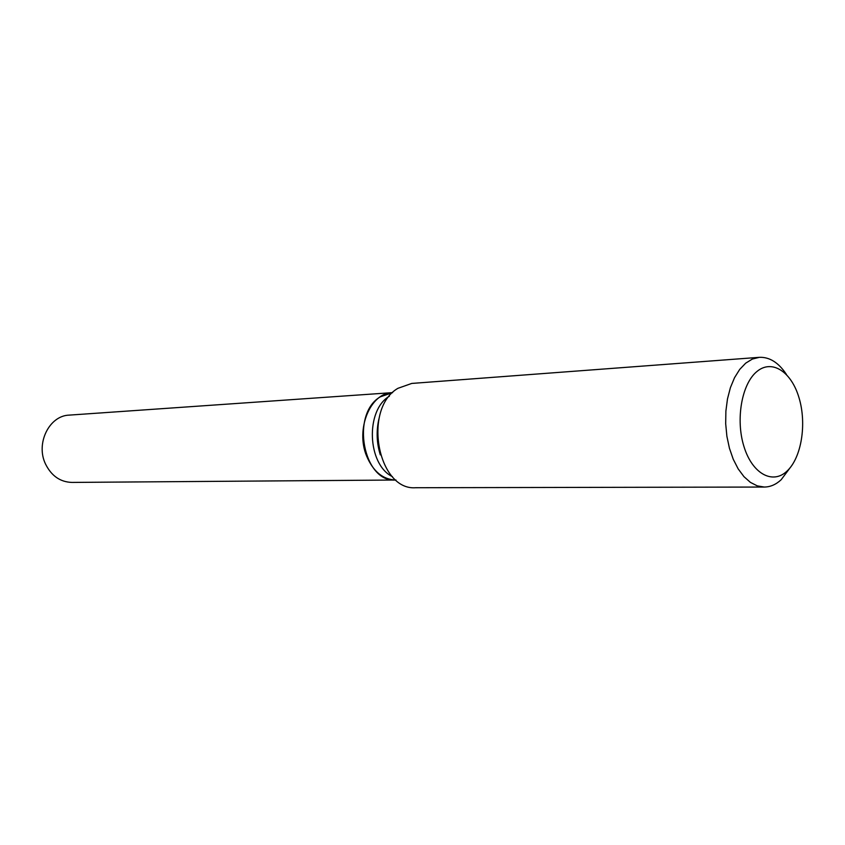 <?xml version="1.0" encoding="UTF-8"?>
<svg xmlns="http://www.w3.org/2000/svg" width="845" height="845" viewBox="0 0 845 845"><rect width="100%" height="100%" fill="white"/><g stroke="black" fill="none" stroke-linecap="round" stroke-linejoin="round"><path stroke-width="1.27" d="M392.249 392.65L69.248 415.117C49.263 415.592 35.458 443.519 45.535 464.063C51.439 475.883 60.206 482.009 71.836 482.421L395.608 480.023M392.207 392.65C370.385 392.925 355.354 429.207 366.614 456.057C373.205 471.489 382.859 479.474 395.566 480.023M392.619 392.629L380.334 396.823C350.348 414.05 363.287 482.801 395.65 480.023L395.988 480.023M787.044 471.077C801.472 457.747 806.89 424.01 799.085 397.984C791.49 371.779 771.96 358.85 756.909 371.525C741.73 383.799 735.425 419.585 743.991 446.646C752.335 473.908 772.752 484.798 787.044 471.077M786.463 374.493C778.646 362.642 769.615 356.917 759.349 357.329L752.346 359.062L745.681 363.17L739.692 369.434L734.537 377.683L730.407 387.633L727.482 398.924L725.887 411.103L725.686 423.725L726.89 436.284L729.446 448.294L733.259 459.289L738.16 468.859L743.959 476.654L750.423 482.389L757.3 485.886L764.345 487.047C770.386 486.974 775.995 484.534 781.171 479.728L790.054 467.855M759.349 357.329L411.758 383.429L397.9 388.33C362.473 408.684 377.641 490.892 415.772 487.723L764.345 487.047M389.376 396.22C365.188 410.279 367.269 464.507 392.46 476.686M380.303 454.874C376.627 443.002 376.173 431.013 378.919 418.898"/></g></svg>
